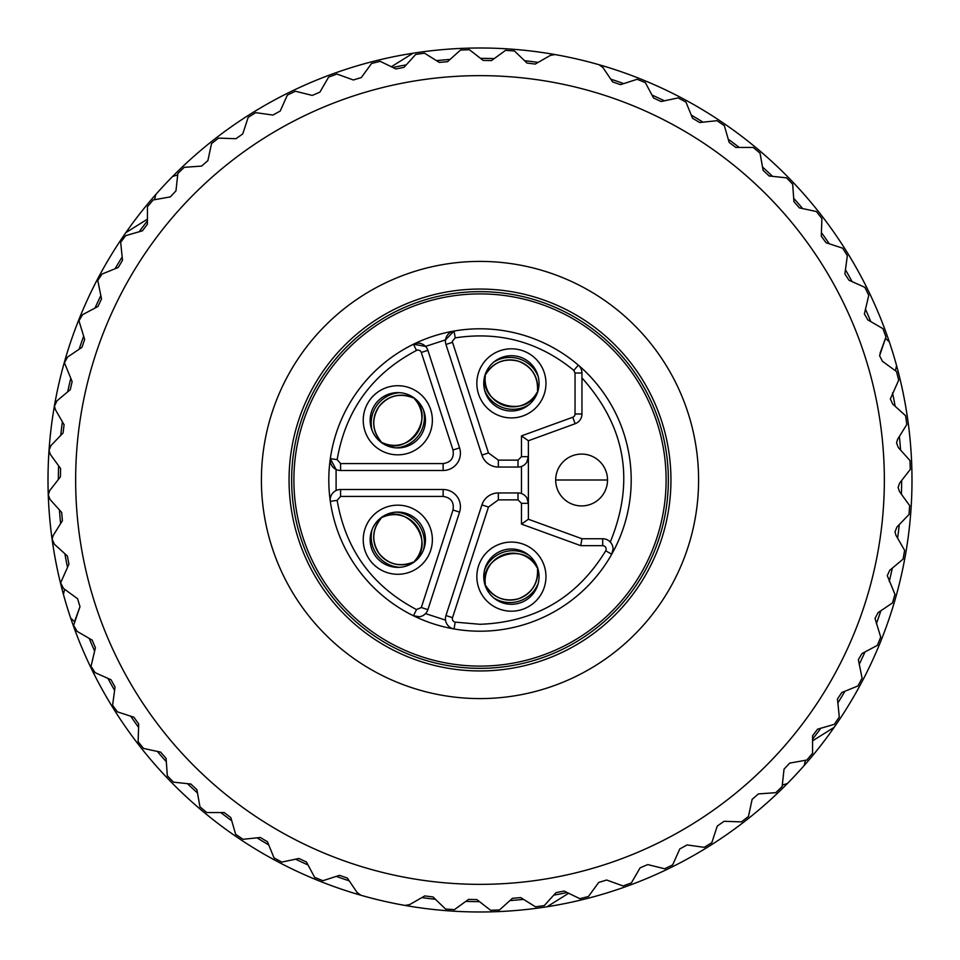 <?xml version="1.0" encoding="UTF-8"?>
<svg xmlns="http://www.w3.org/2000/svg" width="960" height="960" viewBox="0 0 960 960"><rect width="100%" height="100%" fill="white"/><g stroke="black" fill="none" stroke-linecap="round" stroke-linejoin="round"><path stroke-width="1.44" d="M291.648 480A188.352 188.352 0 0 1 480 291.648A188.352 188.352 0 0 1 668.352 480A188.352 188.352 0 0 1 480 668.352A188.352 188.352 0 0 1 291.648 480M293.892 480A186.108 186.108 0 0 1 480 293.892A186.108 186.108 0 0 1 666.108 480A186.108 186.108 0 0 1 480 666.108A186.108 186.108 0 0 1 293.892 480M454.032 331.044L445.536 339.888L425.52 346.392L413.46 344.232A151.2 151.2 0 0 1 454.032 331.044L455.22 337.86L452.34 341.256L452.532 342.324L488.484 452.964L498.336 460.128L498.336 467.04A17.28 17.28 0 0 1 481.908 455.1L445.956 344.46A10.368 10.368 0 0 1 454.032 331.044A151.2 151.2 0 0 1 611.736 554.208A151.2 151.2 0 0 1 330.312 458.664A151.2 151.2 0 0 1 578.328 365.136A151.2 151.2 0 0 1 611.736 554.208L613.068 549.12A10.368 10.368 0 0 1 611.736 554.208L605.712 550.812C576.936 597.768 535.032 622.26 480 624.288L455.22 622.14L454.032 628.956L453.108 628.752M555.684 480A25.92 25.92 0 0 1 581.604 454.08A25.92 25.92 0 0 1 607.524 480A25.92 25.92 0 0 1 581.604 505.92A25.92 25.92 0 0 1 555.684 480L607.524 480A25.92 25.92 0 0 1 581.604 505.92A25.92 25.92 0 0 1 555.684 480M381.024 442.248L381.192 441.78A27.648 27.636 -54 0 1 413.124 397.836L413.508 397.524M381.192 518.22L381.024 517.752A27.648 27.648 0 0 1 382.092 516.972L382.488 517.284A27.648 27.636 54 0 1 414.408 561.228L414.576 561.696A27.648 27.648 0 0 1 413.508 562.476L413.124 562.164A27.648 27.636 -126 0 1 381.192 518.22C372.12 529.428 371.388 541.14 378.996 553.38C388.284 564.408 399.66 567.336 413.124 562.164M537.888 568.716L537.48 568.992A27.648 27.636 162 0 1 485.82 585.78L485.316 585.804M537.48 390.996L537.888 391.284A27.648 27.648 0 0 1 537.48 392.532L536.988 392.52A27.648 27.636 -162 0 1 485.328 375.732L484.908 375.456A27.648 27.648 0 0 1 485.316 374.196L485.82 374.22A27.648 27.636 18 0 1 537.48 390.996C538.236 376.608 531.936 366.696 518.58 361.26C504.588 357.804 493.668 362.124 485.82 374.22M480 48A432 432 0 0 1 787.368 783.552A432 432 0 0 1 63.432 594.408A432 432 0 0 1 480 48M392.856 67.476A421.632 421.632 0 0 1 406.272 64.86M436.452 60.624A421.632 421.632 0 0 1 450.072 59.436M412.968 53.232L391.344 66.744L412.968 53.232M884.352 480A404.352 404.352 0 0 1 480 884.352A404.352 404.352 0 0 1 75.648 480A404.352 404.352 0 0 1 480 75.648A404.352 404.352 0 0 1 884.352 480M155.748 194.556L154.548 199.704L170.328 196.896L153.156 199.956L147.456 206.748L147.42 224.184L142.428 230.82L125.676 235.656L120.672 242.292L122.508 260.352L118.236 267.468L102.072 274.032L97.764 280.428L101.508 298.92L97.992 306.444L82.608 314.664L78.96 320.76L84.648 339.48L81.948 347.328L67.512 357.108L64.464 362.832L72.132 381.576L70.26 389.664L56.916 400.896L54.456 406.188L55.38 409.632L64.08 424.752L63.06 432.984L50.964 445.56L49.032 450.348L50.352 454.404L60.576 468.528L60.432 476.832L49.716 490.584L48.264 494.832L50.028 499.452L61.68 512.436L62.4 520.704L53.184 535.512L52.14 539.16L54.42 544.284L67.356 555.984L68.94 564.132L60.624 582.84L63.468 588.42L77.556 598.704L79.992 606.636L73.632 625.392L77.088 631.368L92.172 640.116L95.412 647.76L91.02 666.348L95.112 672.66L111.036 679.776L115.056 687.036L112.596 705.264L117.36 711.828L133.932 717.252L138.696 724.044L138.12 741.708L143.58 748.464L160.632 752.124L166.08 758.388L167.328 775.788L173.484 782.16L190.824 784.02L196.896 789.672L199.956 806.844L206.748 812.544L224.184 812.58L230.82 817.572L235.656 834.336L243.012 839.292L260.352 837.492L267.468 841.776L274.032 857.928L281.856 862.092L298.932 858.492L306.444 862.008L314.664 877.392L322.884 880.716L339.48 875.352L347.328 878.052L357.108 892.5L360.924 895.26A432 432 0 0 0 404.988 905.436L409.632 904.62L424.752 895.932L432.984 896.94L445.56 909.036L454.404 909.648L468.528 899.424L476.832 899.568L490.596 910.284L499.452 909.972L512.436 898.32L520.704 897.6L535.512 906.816L544.296 905.58L555.984 892.644L564.132 891.06L579.816 898.68L588.42 896.532L598.704 882.444L606.636 880.02L623.04 885.948L631.368 882.924L640.116 867.828L647.76 864.588L664.692 868.776L672.66 864.888L679.776 848.964L687.036 844.944L704.316 847.344L711.84 842.64L717.252 826.068L724.056 821.304L741.48 821.88L748.476 816.42L752.124 799.368L758.388 793.92L775.788 792.672L782.16 786.516L784.02 769.176L789.684 763.104L806.856 760.044L812.556 753.252L812.58 735.816L817.572 729.18L834.336 724.344L839.292 717L837.456 698.94L841.776 692.532L857.928 685.968L862.092 678.144L858.348 659.652L862.008 653.556L877.392 645.336L880.716 637.116L875.016 618.396L878.052 612.672L892.5 602.892L894.948 594.372L887.28 575.628L889.74 570.336L903.084 559.104L904.62 550.368L895.932 535.248L895.008 531.804L896.94 527.016L909.036 514.44L909.648 505.596L899.424 491.472L898.116 487.416L899.568 483.168L910.284 469.416L909.972 460.548L898.332 447.564L896.556 442.956L897.6 439.296L906.816 424.488L905.592 415.716L892.644 404.016L890.364 398.892L898.68 380.184L896.532 371.58L882.444 361.296L879.6 355.716L885.948 336.96L882.924 328.632L867.828 319.884L864.384 313.908L868.776 295.32L864.888 287.34L848.976 280.224L844.884 273.912L847.344 255.684L842.64 248.172L826.068 242.748L821.304 236.184L821.88 218.52L816.42 211.536L799.368 207.876L793.92 201.612L792.684 184.212L786.516 177.84L769.176 175.98L763.104 170.328L760.044 153.156L753.252 147.456L735.816 147.42L729.18 142.428L724.344 125.664L717 120.708L699.648 122.508L692.532 118.224L685.968 102.072L678.144 97.908L661.08 101.508L653.556 97.992L645.336 82.608L637.116 79.284L620.52 84.648L612.672 81.948L602.892 67.5L599.076 64.74A432 432 0 0 0 555.012 54.564L550.368 55.38L535.248 64.068L527.016 63.06L514.452 50.964L505.596 50.352L491.472 60.576L483.18 60.432L469.416 49.716L460.548 50.028L447.564 61.68L439.296 62.4L424.488 53.184L415.716 54.42L404.016 67.356L395.868 68.94L380.184 61.32L371.58 63.468L361.308 77.556L353.364 79.98L336.972 74.052L328.632 77.076L319.884 92.172L312.252 95.412L295.32 91.224L287.352 95.112L280.224 111.036L272.964 115.056L255.684 112.656L248.172 117.36L242.748 133.932L235.956 138.696L218.52 138.12L211.536 143.58L207.876 160.632L201.612 166.08L184.212 167.328L177.84 173.484L175.98 190.824L177.684 174.9L172.632 176.448M289.056 480A190.944 190.944 0 0 0 480 670.944A190.944 190.944 0 0 0 670.944 480A190.944 190.944 0 0 0 480 289.056A190.944 190.944 0 0 0 289.056 480M480 261.408A218.592 218.592 0 0 0 261.408 480A218.592 218.592 0 0 0 480 698.592A218.592 218.592 0 0 0 698.592 480A218.592 218.592 0 0 0 480 261.408M480 631.2A151.2 151.2 0 0 1 413.46 615.768L416.496 609.564C372.132 586.176 345.684 549.78 337.152 500.364L330.312 501.336A10.368 10.368 0 0 1 340.584 489.504L443.136 489.504A17.28 17.28 0 0 1 459.576 512.124L427.884 609.66A10.368 10.368 0 0 1 413.46 615.768A151.2 151.2 0 0 1 330.312 458.664L337.152 459.636L340.584 463.584L443.136 463.584C450.984 462.372 454.272 457.848 453 450.012L459.576 447.876A17.28 17.28 0 0 1 443.136 470.496L340.584 470.496A10.368 10.368 0 0 1 330.312 458.664L336.096 469.476L336.096 490.524M337.152 500.364L340.584 496.416L340.584 489.504M445.452 618.744A10.368 10.368 0 0 0 454.032 628.956A10.368 10.368 0 0 1 445.956 615.54L481.908 504.9A17.28 17.28 0 0 1 498.336 492.96L518.016 492.96A10.368 10.368 0 0 1 528.384 503.328L528.384 519.252L521.472 524.1L521.472 503.328L518.016 499.872L498.336 499.872L488.484 507.036L452.532 617.676L445.956 615.54M397.8 392.628A27.648 27.648 0 0 0 370.152 420.276A27.648 27.648 0 0 0 397.8 447.924A27.648 27.648 0 0 0 425.448 420.276A27.648 27.648 0 0 0 397.8 392.628M363.24 420.276A34.56 34.56 0 0 1 397.8 385.716A34.56 34.56 0 0 1 432.36 420.276A34.56 34.56 0 0 1 397.8 454.836A34.56 34.56 0 0 1 363.24 420.276M363.24 539.724A34.56 34.56 0 0 1 397.8 505.164A34.56 34.56 0 0 1 432.36 539.724A34.56 34.56 0 0 1 397.8 574.284A34.56 34.56 0 0 1 363.24 539.724M425.448 539.724A27.648 27.648 0 0 0 397.8 512.076A27.648 27.648 0 0 0 370.152 539.724A27.648 27.648 0 0 0 397.8 567.372A27.648 27.648 0 0 0 425.448 539.724M476.844 576.636A34.56 34.56 0 0 1 511.404 542.076A34.56 34.56 0 0 1 545.964 576.636A34.56 34.56 0 0 1 511.404 611.196A34.56 34.56 0 0 1 476.844 576.636M539.052 576.636A27.648 27.648 0 0 0 511.404 548.988A27.648 27.648 0 0 0 483.756 576.636A27.648 27.648 0 0 0 511.404 604.284A27.648 27.648 0 0 0 539.052 576.636M511.404 355.716A27.648 27.648 0 0 0 483.756 383.364A27.648 27.648 0 0 0 511.404 411.012A27.648 27.648 0 0 0 539.052 383.364A27.648 27.648 0 0 0 511.404 355.716M476.844 383.364A34.56 34.56 0 0 1 511.404 348.804A34.56 34.56 0 0 1 545.964 383.364A34.56 34.56 0 0 1 511.404 417.924A34.56 34.56 0 0 1 476.844 383.364M55.86 397.98A432 432 0 0 1 55.992 397.284M60.276 377.736A432 432 0 0 1 60.444 377.04M322.764 77.628A432 432 0 0 1 323.424 77.376M342.24 70.56A432 432 0 0 1 342.912 70.332M422.832 51.804A432 432 0 0 1 423.54 51.708M908.94 428.676A432 432 0 0 0 908.856 427.968M910.908 449.304A432 432 0 0 0 910.86 448.596M547.032 906.768L568.656 893.256L547.032 906.768M834.192 727.332L812.568 740.844L834.192 727.332M480.528 58.368A421.632 421.632 0 0 1 494.196 58.608M524.592 60.732A421.632 421.632 0 0 1 538.164 62.4M610.788 79.164A421.632 421.632 0 0 1 623.712 83.616M651.972 95.028A421.632 421.632 0 0 1 664.368 100.812M691.272 115.116A421.632 421.632 0 0 1 702.984 122.16M728.256 139.2A421.632 421.632 0 0 1 739.176 147.432M762.516 167.016A421.632 421.632 0 0 1 772.512 176.34M793.68 198.264A421.632 421.632 0 0 1 802.656 208.584M821.412 232.596A421.632 421.632 0 0 1 829.26 243.792M845.412 269.64A421.632 421.632 0 0 1 852.036 281.592M865.392 308.988A421.632 421.632 0 0 1 870.732 321.564M892.524 392.844A421.632 421.632 0 0 1 895.14 406.272M899.376 436.452A421.632 421.632 0 0 1 900.576 450.072M901.632 480.528A421.632 421.632 0 0 1 901.392 494.196M899.268 524.592A421.632 421.632 0 0 1 897.6 538.164M892.308 568.176A421.632 421.632 0 0 1 889.236 581.496M880.836 610.788A421.632 421.632 0 0 1 876.384 623.712M864.972 651.972A421.632 421.632 0 0 1 859.188 664.356M844.884 691.272A421.632 421.632 0 0 1 837.84 702.984M820.8 728.256A421.632 421.632 0 0 1 812.58 739.164M147.432 219.156L125.808 232.668L147.432 219.156M567.156 892.524A421.632 421.632 0 0 1 553.728 895.14M523.548 899.376A421.632 421.632 0 0 1 509.94 900.564M479.484 901.632A421.632 421.632 0 0 1 465.816 901.392M435.408 899.268A421.632 421.632 0 0 1 421.836 897.6M349.212 880.836A421.632 421.632 0 0 1 336.288 876.384M308.028 864.972A421.632 421.632 0 0 1 295.644 859.188M268.728 844.884A421.632 421.632 0 0 1 257.016 837.84M231.744 820.8A421.632 421.632 0 0 1 220.836 812.568M197.484 792.984A421.632 421.632 0 0 1 187.488 783.66M166.32 761.736A421.632 421.632 0 0 1 157.344 751.416M138.588 727.404A421.632 421.632 0 0 1 130.752 716.208M114.6 690.36A421.632 421.632 0 0 1 107.964 678.408M94.608 651.012A421.632 421.632 0 0 1 89.268 638.436M67.476 567.156A421.632 421.632 0 0 1 64.872 553.728M60.624 523.548A421.632 421.632 0 0 1 59.436 509.928M58.368 479.472A421.632 421.632 0 0 1 58.608 465.804M60.732 435.408A421.632 421.632 0 0 1 62.4 421.836M67.692 391.824A421.632 421.632 0 0 1 70.764 378.504M79.164 349.212A421.632 421.632 0 0 1 83.616 336.288M95.04 308.028A421.632 421.632 0 0 1 100.812 295.644M115.116 268.728A421.632 421.632 0 0 1 122.16 257.016M139.2 231.744A421.632 421.632 0 0 1 147.432 220.836M79.992 606.636L74.532 621.696L70.668 618.096M63.432 594.408L64.62 589.26L77.556 598.704M880.02 353.364L885.468 338.304L889.332 341.904M896.58 365.592L895.392 370.74L882.444 361.296M789.684 763.104L805.452 760.296L804.264 765.444M787.368 783.552L782.316 785.1L784.02 769.176M175.98 190.824L170.328 196.896M328.8 480A151.2 151.2 0 0 0 330.312 501.336L330.228 500.388M416.496 609.564L421.308 607.524L427.884 609.66A10.368 10.368 0 0 1 413.46 615.768L419.364 616.74M455.22 337.86C499.584 331.128 539.112 341.976 573.828 370.392L578.328 365.136L578.964 365.736M443.136 463.584L443.136 470.496A17.28 17.28 0 0 0 459.576 447.876L427.884 350.34A10.368 10.368 0 0 0 413.46 344.232A10.368 10.368 0 0 1 427.884 350.34L421.308 352.476A3.456 3.456 0 0 0 416.496 350.436L413.46 344.232A151.2 151.2 0 0 0 330.312 458.664M421.308 607.524L453 509.988C454.272 502.152 450.984 497.628 443.136 496.416L340.584 496.416M602.7 538.752A10.368 10.368 0 0 1 613.068 549.12A10.368 10.368 0 0 0 602.7 538.752L602.7 545.664L580.74 545.664L581.952 538.752L602.7 538.752M498.336 460.128L518.016 460.128L521.472 456.672L521.472 435.9L572.772 417.24A3.456 3.456 0 0 0 575.04 413.988L581.952 413.988A10.368 10.368 0 0 1 575.136 423.732A10.368 10.368 0 0 0 581.952 413.988L581.952 373.008A10.368 10.368 0 0 0 578.328 365.136A151.2 151.2 0 0 1 631.2 480M573.828 370.392L575.04 373.008L581.952 373.008A10.368 10.368 0 0 0 578.328 365.136M581.952 538.752L528.384 519.252M521.472 435.9L528.384 440.748L528.384 503.328L526.764 497.76M528.384 440.748L575.136 423.732A10.368 10.368 0 0 0 581.952 413.988M498.336 467.04L518.016 467.04A10.368 10.368 0 0 0 528.384 456.672L526.764 462.24M414.576 398.304L414.408 398.772A27.648 27.636 126 0 1 382.488 442.716L382.092 443.028M414.408 398.772L414.408 398.772C436.164 418.02 407.508 457.464 382.476 442.716M484.908 584.544L485.328 584.268A27.648 27.636 -18 0 1 536.988 567.48L537.48 567.468M485.328 584.268L485.328 584.268C479.028 555.912 525.408 540.84 536.988 567.492M381.192 441.78L381.192 441.78C372.12 430.572 371.388 418.86 378.996 406.62C388.284 395.592 399.66 392.664 413.124 397.836M537.48 568.992L537.48 569.004C538.236 583.392 531.936 593.304 518.58 598.74C504.588 602.196 493.668 597.876 485.82 585.78M399.612 392.688A30.432 30.408 126 0 0 372.12 430.524M372.12 529.476A30.432 30.408 54 0 0 399.612 567.312M493.716 597.888A30.432 30.408 -18 0 0 538.2 583.428M538.2 376.572A30.432 30.408 -162 0 0 493.716 362.112M480 291.648A188.352 188.352 0 0 1 668.352 480M455.22 622.14A3.456 3.456 0 0 1 452.532 617.676M605.712 550.812A3.456 3.456 0 0 0 602.7 545.664M484.596 390.168A30.432 30.408 18 0 0 529.08 404.616M337.152 459.636C345.684 410.22 372.132 373.824 416.496 350.436M340.584 463.584L340.584 470.496A10.368 10.368 0 0 1 330.216 460.128M330.312 501.336A10.368 10.368 0 0 1 330.216 499.872M445.536 620.112L425.52 613.608M581.952 377.904C625.68 426.696 635.112 481.404 610.272 542.04M452.532 342.324L445.956 344.46A10.368 10.368 0 0 1 445.452 341.256M453 450.012L421.308 352.476M580.74 545.664L521.472 524.1M575.04 413.988L575.04 373.008M521.472 466.452L521.472 493.548M443.136 496.416L443.136 489.504A17.28 17.28 0 0 1 459.576 512.124L453 509.988M488.484 507.036L481.908 504.9A17.28 17.28 0 0 1 498.336 492.96L498.336 499.872M518.016 499.872L518.016 492.96M521.472 503.328L528.384 503.328M481.908 455.1L488.484 452.964M572.772 417.24L575.136 423.732M521.472 456.672L528.384 456.672M518.016 460.128L518.016 467.04M395.988 447.864A30.432 30.408 -54 0 0 423.48 410.028M423.48 549.972A30.432 30.408 -126 0 0 395.988 512.136M529.08 555.384A30.432 30.408 162 0 0 484.596 569.832M382.476 517.284C407.508 502.536 436.164 541.98 414.408 561.228M536.988 392.508C525.408 419.16 479.028 404.088 485.328 375.732"/></g></svg>
